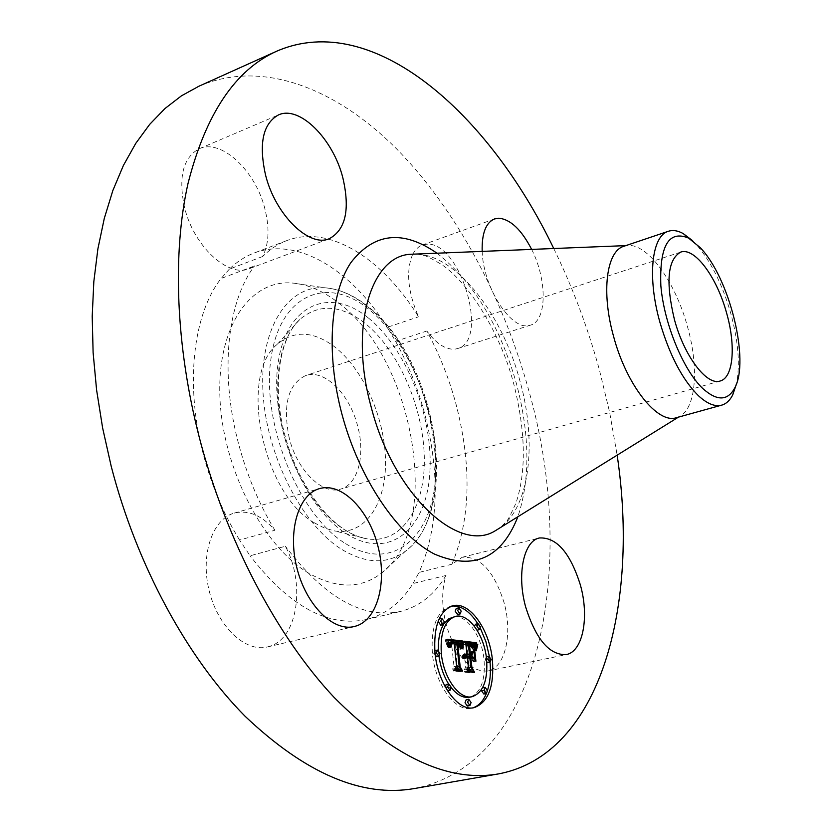 <?xml version="1.0" encoding="UTF-8"?>
<svg xmlns="http://www.w3.org/2000/svg" width="832" height="832" viewBox="0 0 832 832"><rect width="100%" height="100%" fill="white"/><g stroke="black" fill="none" stroke-linecap="round" stroke-linejoin="round"><path stroke-width="0.62" stroke-dasharray="4.16 3.12" d="M270.317 646.1L267.415 646.953C245.419 652.579 217.849 626.766 209.154 590.678C200.169 554.674 212.493 518.877 234.27 513.084L235.539 512.751C249.371 510.12 262.486 515.954 274.882 530.254L239.554 540.03L250.089 555.786L285.397 546.25C305.344 583.118 298.116 637.343 270.317 646.1M239.554 540.03C223.642 514.145 211.567 485.566 203.31 454.282C184.714 384.218 193.242 313.716 221.104 278.481L254.561 265.928L249.475 268.632C228.623 277.992 194.168 246.927 184.673 208.052C178.069 177.466 182.915 157.706 199.202 148.762C221.333 138.351 255.611 170.882 264.846 208.707C269.693 227.989 268.965 243.922 262.642 256.516C269.963 249.236 277.992 243.932 286.718 240.625C329.472 224.172 382.855 258.814 418.527 316.794C407.722 291.73 405.787 270.858 412.724 254.186M274.882 530.254C258.981 503.974 246.834 474.989 238.441 443.31C219.513 372.341 227.365 301.205 254.561 265.928M412.807 254.03L415.636 249.735L419.078 246.626L422.198 245.045L426.743 244.202C460.387 241.218 489.809 340.517 457.61 348.556L455.062 349.128C445.879 349.918 436.478 343.876 426.837 331.001C439.244 353.766 448.947 378.071 455.957 403.946C471.983 465.702 470.631 519.126 451.932 564.242L462.197 557.263C480.158 556.078 494.114 571.199 504.057 602.618C512.886 633.776 505.274 667.971 487.646 671.039C470.184 672.006 456.414 656.77 446.326 625.331C441.584 606.403 441.48 589.774 446.025 575.453L412.994 583.544C401.159 602.607 385.622 614.598 366.392 619.528C328.016 627.557 289.245 606.31 250.089 555.786M446.025 575.453C434.564 594.61 419.39 606.611 400.504 611.458C362.804 619.33 324.438 597.594 285.397 546.25M198.89 86.237C262.475 58.77 336.263 88.66 396.24 148.533C456.31 209.414 503.204 297.638 528.85 390.749C577.533 561.184 543.764 762.965 414.388 788.538M553.738 248.508C572.53 287.082 587.725 327.444 599.342 369.626L609.648 412.318L617.146 455.166M451.932 564.242L419.089 572.395C438.526 527.55 440.367 474.562 424.601 413.431C417.695 387.826 408.034 363.802 395.606 341.338L387.265 327.319L418.527 316.794M262.642 256.516L229.382 269.079C236.87 261.789 245.066 256.454 253.947 253.084C297.482 236.33 351.468 270.13 387.265 327.319M426.837 331.001L395.606 341.338M229.382 269.079L221.104 278.481M531.648 249.402C547.279 279.895 547.113 320.715 530.525 325.125L528.102 325.645C510.203 329.399 483.08 286.395 482.175 251.389M412.994 583.544L419.089 572.395M338.603 302.962C414.596 359.07 443.664 527.28 381.17 573.383C360.849 588.91 336.783 588.89 308.942 573.321C263.162 546.686 222.57 468.25 219.929 397.478C216.944 326.55 250.463 279.479 292.063 283.005C307.746 284.263 323.263 290.919 338.603 302.962M314.475 522.902C262.392 493.938 238.378 374.722 277.389 344.188C293.987 330.231 312.811 330.928 333.861 346.258C362.898 368.264 384.769 417.165 385.507 460.325C386.422 503.506 365.186 535.756 334.693 530.962L324.657 528.143L314.475 522.902M289.318 438.402C282.516 405.142 287.966 384.186 305.666 375.554C324.376 368.753 349.596 393.952 357.583 425.807C365.643 454.802 358.134 484.588 340.517 489.122C322.691 495.154 297.409 470.829 289.318 438.402M692.682 240.75L695.594 243.714C710.424 260.447 722.145 283.66 730.756 313.352C738.265 341.006 740.199 364.437 736.528 383.656M623.917 246.262L627.078 245.565C647.192 242.632 675.397 281.757 687.45 326.56C699.098 367.338 696.166 408.294 679.526 416.468L676.51 417.664M490.069 662.251L489.33 656.23M480.366 628.233L477.797 623.719M451.641 606.102L450.351 606.351C436.81 611.26 430.82 626.954 432.38 653.422C435.074 684.382 455.447 712.379 471.474 708.178L472.753 707.866M486.366 693.503L487.469 690.508M438.443 650.302L438.994 656.323M448.666 684.018L451.246 687.669M470.85 696.883C481.177 691.985 485.555 679.505 484.006 659.412C481.686 635.367 465.878 613.423 452.93 616.99M444.174 623.532L443.612 624.395M457.61 614.526L458.661 611.749L456.238 608.452M486.273 656.739L485.264 659.558L486.876 662.657M487.562 662.782L488.602 659.953L486.304 656.729M474.458 626.371L476.84 630.25L477.87 627.484L475.519 624.229M467.355 706.046L468.51 703.04L466.159 699.774M483.829 694.013L484.921 691.09L482.622 687.866M482.529 687.887L481.53 689.582M436.228 656.947L437.382 654.004L434.907 650.645M434.782 650.676L433.753 653.578L435.479 656.833M440.648 625.175L441.75 622.336L439.275 618.977M439.078 619.05L438.142 621.317M445.006 686.462L447.429 690.862L448.614 687.856L446.191 684.528M463.882 641.17L461.323 641.732L463.32 644.81L464.339 654.191L462.862 654.93L462.197 657.072L464.537 656.063L464.651 657.114L462.873 658.32L463.164 658.809L464.714 657.717L465.754 667.316L464.027 670.01L470.153 670.654L469.612 669.791M465.878 644.249L463.32 644.81M468.187 666.983L467.116 657.155M467.054 656.594L469.872 656.687L472.347 660.608L471.848 656.074M471.671 654.42L471.338 651.331L469.768 654.836M467.886 654.514L466.96 646.058L470.184 646.578L471.973 648.315L469.945 645.965L466.586 645.424L467.584 654.576M466.742 653.671L465.702 644.103L470.454 645.289L472.888 649.74L473.585 645.32L471.037 645.871M464.516 642.138L461.323 641.732M466.138 653.806L464.339 654.191M466.534 653.671L463.975 654.233M466.211 653.765L463.642 654.316M465.91 653.91L463.351 654.472M465.65 654.118L463.091 654.67M465.421 654.378L462.862 654.93M465.223 654.69L462.665 655.242M465.057 655.065L462.498 655.616M464.932 655.491L462.363 656.042M464.828 655.98L462.27 656.531M464.766 656.51L462.197 657.072M464.89 656.885L462.322 657.436M464.797 656.625L462.467 657.134M464.776 656.396L462.613 656.864M464.797 656.198L462.769 656.635M464.818 656.032L462.935 656.438M464.849 655.897L463.122 656.271M464.859 655.803L463.31 656.146M464.87 655.751L463.507 656.053M464.88 655.741L463.715 655.99M466.492 655.408L463.934 655.97M466.721 655.418L464.152 655.98M466.908 655.46L464.35 656.011M467.095 655.512L464.537 656.063M466.19 656.781L464.651 657.114M466.378 656.677L464.412 657.103M466.752 656.562L464.194 657.114M466.544 656.604L463.986 657.166M466.357 656.687L463.788 657.238M466.17 656.791L463.611 657.342M466.003 656.926L463.434 657.478M465.837 657.093L463.278 657.644M465.691 657.28L463.133 657.842M464.006 657.831L462.998 658.06M465.442 657.769L462.873 658.32M465.733 658.258L463.164 658.809M465.629 658.081L463.289 658.58M465.535 657.925L463.414 658.382M465.462 657.79L463.549 658.206M465.483 657.665L463.694 658.06M465.535 657.571L463.85 657.935M467.085 657.155L464.526 657.706M467.272 657.166L464.714 657.717M468.322 666.775L465.754 667.316M466.596 669.469L464.027 670.01M472.722 670.114L470.153 670.654M472.42 656.136L469.872 656.687M474.906 660.067L472.347 660.608M473.886 650.78L471.338 651.331M469.217 645.559L466.96 646.058M469.061 645.663L467.272 646.058M470.101 645.497L467.553 646.058M470.361 645.507L467.813 646.069M470.6 645.528L468.052 646.09M470.829 645.549L468.281 646.11M471.12 645.59L468.572 646.152M469.945 645.965L468.842 646.194M471.65 645.694L469.102 646.246M471.9 645.746L469.352 646.308M472.129 645.809L469.581 646.37M472.337 645.871L469.799 646.433M472.545 645.944L469.997 646.506M472.732 646.027L470.184 646.578M473.054 646.194L470.506 646.755M473.356 646.402L470.808 646.963M473.647 646.662L471.11 647.223M473.938 646.974L471.401 647.535M474.521 647.764L471.973 648.315M473.897 646.922L471.557 647.431M473.543 646.568L471.297 647.057M473.138 646.256L471.006 646.724M472.659 645.996L470.683 646.422M472.066 645.788L470.33 646.173M470.683 645.538L469.518 645.798M469.206 645.445L468.572 645.58M469.175 645.133L467.574 645.476M469.165 645.039L467.251 645.455M469.144 644.862L466.586 645.424M468.718 643.625L466.159 644.186M469.914 643.802L467.366 644.363M470.621 643.864L468.073 644.426M470.985 643.926L468.437 644.488M471.338 643.999L468.79 644.55M471.661 644.082L469.113 644.644M471.973 644.176L469.425 644.738M472.254 644.301L469.716 644.852M472.524 644.426L469.976 644.987M472.774 644.571L470.226 645.133M473.002 644.727L470.454 645.289M473.21 644.904L470.662 645.466M473.398 645.091L470.85 645.653M473.762 645.57L471.224 646.131M473.959 645.871L471.411 646.433M474.146 646.225L471.609 646.776M474.354 646.61L471.806 647.161M474.552 647.036L472.014 647.598M474.77 647.514L472.222 648.066M473.034 648.461L472.441 648.575M475.207 648.586L472.659 649.137M475.426 649.178L472.888 649.74M474.708 647.379L473.127 647.722M474.573 647.078L473.179 647.39M474.448 646.807L473.221 647.078M474.323 646.558L473.262 646.786M474.094 646.131L473.356 646.298M447.918 640.182L444.995 639.85L447.585 647.067L447.678 643.978L448.625 642.512M447.564 639.278L444.995 639.85M449.072 642.335L451.474 642.585L451.454 643.666M451.35 643.646L448.822 644.134L448.313 647.889L449.072 644.644L451.651 644.27L454.022 666.661L452.514 669.115L458.338 669.729L457.746 668.845M456.498 666.286L454.345 644.842M454.137 642.793L457.278 643.885L459.077 648.097L459.805 643.282M447.876 640.068L445.297 640.64M448.167 640.848L445.588 641.42M448.438 641.607L445.869 642.179M448.708 642.346L446.129 642.918M448.958 643.074L446.378 643.646M449.197 643.791L446.618 644.363M449.415 644.488L446.846 645.05M449.634 645.164L447.054 645.736M449.831 645.83L447.252 646.402M450.164 646.495L447.585 647.067M449.914 645.996L447.554 646.516M449.738 645.528L447.533 646.006M449.602 645.081L447.533 645.538M449.478 644.665L447.543 645.091M449.353 644.29L447.574 644.686M449.249 643.958L447.616 644.311M449.155 643.656L447.678 643.978M449.062 643.386L447.762 643.677M448.989 643.157L447.855 643.406M448.916 642.959L447.97 643.167M448.864 642.793L448.105 642.97M448.812 642.668L448.261 642.782M451.901 641.711L449.332 642.283M452.182 641.69L449.602 642.262M452.473 641.69L449.904 642.262M452.795 641.722L450.226 642.294M453.034 641.753L450.466 642.325M453.274 641.805L450.705 642.377M453.523 641.867L450.954 642.429M453.783 641.93L451.214 642.502M454.043 642.013L451.474 642.585M451.599 643.344L450.684 643.542M451.766 643.219L450.403 643.521M451.953 643.115L450.143 643.521M452.171 643.032L449.894 643.542M452.244 643.011L449.665 643.583M452.036 643.074L449.457 643.646M451.849 643.167L449.27 643.739M451.672 643.271L449.103 643.843M451.526 643.406L448.947 643.978M451.391 643.562L448.822 644.134M451.183 643.958L448.604 644.519M449.072 644.644L448.521 644.769M451.027 644.467L448.448 645.039M450.965 644.779L448.396 645.341M450.923 645.122L448.344 645.684M450.892 645.486L448.313 646.058M450.871 645.902L448.292 646.464M450.861 646.339L448.292 646.911M450.871 646.818L448.292 647.379M450.892 647.317L448.313 647.889M451.225 647.358L448.646 647.93M450.882 646.994L448.625 647.483M450.871 646.578L448.614 647.067M450.871 646.194L448.625 646.693M450.871 645.84L448.635 646.329M450.892 645.518L448.656 646.006M450.944 644.956L448.75 645.434M451.017 644.519L448.885 644.987M451.173 643.978L449.322 644.394M451.204 643.906L449.478 644.29M452.608 643.552L450.029 644.124M452.826 643.531L450.258 644.103M453.066 643.542L450.486 644.103M453.315 643.562L450.746 644.124M454.22 643.698L451.651 644.27M456.612 666.11L454.022 666.661M455.104 668.564L452.514 669.115M460.918 669.178L458.338 669.729M456.924 642.221L454.366 642.782M457.153 642.221L454.584 642.793M457.382 642.231L454.813 642.803M457.6 642.252L455.042 642.824M457.829 642.273L455.27 642.845M458.099 642.325L455.541 642.886M458.359 642.387L455.801 642.949M458.609 642.46L456.05 643.032M458.848 642.564L456.279 643.126M459.066 642.678L456.508 643.24M459.274 642.814L456.716 643.375M459.472 642.959L456.914 643.531M459.659 643.136L457.101 643.698M459.836 643.323L457.278 643.885M460.002 643.521L457.434 644.093M460.148 643.75L457.59 644.322M460.304 644.01L457.746 644.571M460.45 644.301L457.891 644.862M459.451 644.914L458.037 645.185M460.741 644.966L458.182 645.538M460.886 645.351L458.318 645.913M459.264 646.183L458.453 646.329M461.157 646.204L458.588 646.766M461.282 646.682L458.723 647.244M461.635 647.535L459.077 648.097M461.323 646.818L459.139 647.296M461.23 646.464L459.181 646.911M461.126 646.121L459.222 646.537M460.928 645.486L459.306 645.85M460.824 645.195L459.347 645.528M460.72 644.925L459.399 645.216M460.502 644.415L459.514 644.634M474.562 651.726L471.962 651.841L473.366 661.773L472.316 652.215M474.51 651.29L471.962 651.841M475.561 660.858L473.002 661.409M475.914 661.232L473.366 661.773M463.164 642.626L460.762 642.73L459.992 649.355L461.115 643.084M463.32 642.169L460.762 642.73M463.195 642.533L460.637 643.094M463.06 642.959L460.512 643.521M462.717 644.561L460.158 645.122M462.602 645.206L460.044 645.767M462.509 645.913L459.94 646.474M462.405 646.672L459.846 647.234M462.311 647.483L459.753 648.045M462.207 648.554L459.649 649.116M462.561 648.794L459.992 649.355M462.259 648.024L460.086 648.502M462.342 647.213L460.19 647.691M462.436 646.464L460.294 646.932M462.53 645.757L460.398 646.225M462.623 645.112L460.502 645.57M462.727 644.509L460.616 644.977M463.05 643.022L460.98 643.479M477.308 644.394L474.989 644.446L473.772 648.284L473.782 651.3L475.249 644.842M477.526 643.885L474.989 644.446M477.256 644.509L474.718 645.07M477.017 645.143L474.479 645.694M476.798 645.778L474.261 646.339M476.206 648.388L473.658 648.95M476.122 649.054L473.574 649.615M476.07 649.73L473.522 650.281M476.039 650.406L473.491 650.967M476.33 650.749L473.782 651.3M476.05 650.218L473.814 650.697M476.081 649.605L473.876 650.083M476.133 648.981L473.959 649.459M476.216 648.357L474.074 648.825M476.809 645.757L474.76 646.204M477.038 645.081L474.989 645.528M460.699 645.57L458.13 646.131L457.08 644.582L454.75 644.03L457.236 667.42L459.306 671.05L453.211 670.415L453.575 671.06L460.065 671.736L457.6 667.285L455.208 644.717L458.13 646.131M460.522 645.382L458.058 645.934M460.179 645.05L457.891 645.559M459.815 644.769L457.704 645.237M459.441 644.54L457.517 644.966M456.508 644.925L457.309 644.748M458.661 644.238L457.08 644.582M455.572 644.717L456.81 644.436M457.382 644.124L456.487 644.322M457.371 644.03L456.3 644.259M457.361 643.937L456.102 644.218M457.35 643.854L455.894 644.176M457.34 643.76L455.666 644.134M457.33 643.677L455.426 644.103M457.309 643.469L454.75 644.03M459.815 666.879L457.236 667.42M459.971 670.914L459.306 671.05M455.801 669.874L453.211 670.415M456.154 670.509L453.575 671.06M462.644 671.185L460.065 671.736M459.805 666.817L457.6 667.285M457.392 644.238L455.208 644.717M457.954 644.145L455.385 644.717M458.307 644.166L455.738 644.738M458.567 644.207L455.998 644.779M458.817 644.28L456.258 644.842M459.316 644.467L456.747 645.039M459.555 644.602L456.986 645.164M459.794 644.748L457.226 645.32M460.023 644.925L457.465 645.486M460.252 645.122L457.694 645.684M460.481 645.33L457.912 645.902M473.398 658.091L470.839 658.642L467.927 657.706L469.05 668.117L471.286 672.298L464.454 671.59L464.838 672.225L472.046 672.974L469.331 667.878L468.302 658.351L470.839 658.642M471.182 657.831L470.413 657.998M470.486 657.155L467.927 657.706M471.619 667.566L469.05 668.117M471.952 672.162L471.286 672.298M467.022 671.05L464.454 671.59M467.407 671.684L464.838 672.225M474.614 672.433L472.046 672.974M471.598 667.399L469.331 667.878M470.558 657.862L468.302 658.351M342.087 549.619C366.642 564.075 387.889 564.491 405.829 550.888C461.271 510.588 434.408 356.678 366.392 305.791C352.706 294.871 338.936 288.87 325.104 287.789C288.392 284.794 259.678 327.434 262.922 391.03C265.866 454.49 301.725 524.95 342.087 549.619M345.613 543.639C392.038 572.801 431.86 537.909 435.531 477.651C439.785 417.654 410.384 342.555 368.753 309.234C327.33 275.101 279.479 294.091 270.858 359.434C261.539 424.393 299.031 515.486 345.613 543.639M367.921 317.616C329.534 286.25 285.657 304.387 277.919 364.51C269.537 424.247 303.794 507.645 346.57 533.853C389.23 560.986 426.275 529.318 429.79 473.533C433.867 418.007 406.494 348.223 367.921 317.616M364.676 323.024C340.621 304.699 319.062 303.451 299.988 319.29C280.301 337.563 272.23 379.683 281.497 424.632C290.753 469.57 316.441 511.919 344.094 529.516C351.998 534.55 359.757 537.67 367.37 538.886C402.324 544.253 425.828 506.293 424.278 456.144C422.926 406.006 397.852 349.232 364.676 323.024M410.81 254.259C451.974 249.569 501.665 310.95 520.062 381.389C538.044 445.526 529.038 512.959 495.602 530.566M437.008 253.209C473.283 281.736 499.782 325.281 516.495 383.833C529.87 434.71 530.327 479.024 517.868 516.755M469.196 645.33L468.229 645.538M469.186 645.226L467.896 645.507M469.154 644.956L466.95 645.445M475.28 648.794L472.93 649.303M475.134 648.409L472.982 648.877M474.843 647.691L473.086 648.076M491.13 659.412L488.602 659.953M486.595 659.277L485.264 659.558M487.479 690.57L484.921 691.09M435.032 653.297L433.753 653.578M439.982 653.432L437.382 654.004M445.536 687.419L445.016 687.534M451.214 687.315L448.614 687.856M267.415 646.953L354.276 626.538M234.27 513.084L319.571 488.592M366.392 619.528L400.504 611.458M286.718 240.625L253.947 253.084M199.202 148.762L278.418 114.951M249.475 268.632L329.285 238.701M457.61 348.556L530.525 325.125M422.198 245.045L494.489 218.951M487.646 671.039L566.218 654.586M462.197 557.263L539.417 537.971M381.17 573.383L405.829 550.888C462.623 507.79 435.271 358.124 368.025 306.561C354.224 295.381 339.914 289.12 325.104 287.789L292.063 283.005M277.389 344.188L299.988 319.29C281.497 335.691 272.626 378.446 282.256 424.185C291.647 469.903 318.105 513.105 345.384 530.15C353.101 534.966 360.433 537.878 367.37 538.886L334.693 530.962M720.148 381.004L340.517 489.122M627.078 245.565L625.862 245.617M416.437 254.03L421.72 254.883C424.975 256.256 423.28 253.573 441.501 264.441C468.749 282.807 500.427 332.644 513.791 384.082C525.72 431.798 526.438 471.494 515.944 503.173C510.266 515.642 506.958 521.872 506.054 521.851L500.375 527.602M679.526 416.468L678.486 417.113M680.607 252.138L305.666 375.554M452.899 605.748L450.351 606.351M474.053 707.668L471.474 708.178"/><path stroke-width="1.25" d="M357.063 625.716L354.276 626.538C333.174 631.977 305.999 605.03 296.858 567.798C287.446 530.639 298.646 494.114 319.571 488.592L320.788 488.27C342.566 483.163 368.493 509.995 377.718 545.314C387.234 580.549 378.3 618.062 357.063 625.716M617.146 455.166C639.319 603.325 601.692 754.281 498.638 773.874L414.388 788.538C361.993 797.701 305.562 773.594 245.086 716.248C187.45 658.091 136.77 565.438 111.218 466.336L102.648 428.085L96.595 390L93.111 352.581L92.206 316.306L93.829 281.601L97.895 248.851L104.291 218.4L112.85 190.528L123.396 165.474L135.751 143.385L149.687 124.374L164.996 108.514L181.47 95.805L198.89 86.237L276.879 51.126C373.173 9.537 488.987 113.412 553.738 248.508M498.638 773.874C448.573 782.673 393.734 757.193 334.131 697.414C277.243 636.813 226.231 540.582 199.503 438.194C175.604 345.81 172.338 253.115 187.98 183.612C205.743 113.807 235.373 69.638 276.879 51.126M265.574 175.136C258.596 143.697 262.87 123.635 278.418 114.951C299.562 104.946 333.216 139.079 342.867 177.902C350.189 209.57 345.654 229.84 329.285 238.701C309.39 247.759 275.506 215.134 265.574 175.136M482.175 251.389C481.707 233.48 485.815 222.664 494.489 218.951L498.815 218.213C510.515 219.315 521.466 229.705 531.648 249.402M580.372 584.969C589.493 616.907 582.993 651.716 566.218 654.586C549.557 655.314 536.058 639.538 525.73 607.225C516.526 574.538 523.713 540.914 539.417 537.971C556.556 537.077 570.211 552.75 580.372 584.969M726.617 313.092C736.018 345.758 733.429 377.728 720.148 381.004C706.878 385.902 684.31 356.398 674.44 319.634C665.527 282.11 667.576 259.605 680.607 252.138C694.606 246.844 716.976 277.326 726.617 313.092M702.832 388.575C716.955 401.17 727.553 401.034 734.635 388.17C750.142 360.662 729.414 277.41 700.045 247.478L688.574 238.087C668.658 229.913 659.422 245.762 660.847 285.657C663.946 323.274 683.207 370.126 702.832 388.575M692.682 240.75L683.218 233.574C677.799 230.589 672.859 229.83 668.377 231.275C651.685 235.758 647.078 277.17 659.922 322.306C669.583 355.222 682.386 379.673 698.35 395.637C707.117 403.78 714.906 406.942 721.729 405.132C726.253 403.822 729.914 400.421 732.722 394.919L736.528 383.656M721.729 405.132L676.51 417.664C657.8 424.414 626.673 385.715 613.631 336.606C601.026 292.126 606.486 251.004 623.917 246.262L668.377 231.275M434.98 652.85C433.41 626.361 439.379 610.657 452.899 605.748C469.362 601.193 489.382 629.054 492.378 659.558C494.395 686.442 488.29 702.489 474.053 707.668C458.058 711.859 437.694 683.831 434.98 652.85M489.33 656.23L485.888 641.576L480.366 628.233M477.797 623.719C469.726 611.146 461.001 605.28 451.641 606.102M472.753 707.866C478.598 706.035 483.132 701.241 486.366 693.503M487.469 690.508C490.1 682.261 490.963 672.838 490.069 662.251M438.994 656.323C440.482 666.848 443.706 676.083 448.666 684.018M451.246 687.669C457.278 695.094 463.382 698.277 469.57 697.216L470.85 696.883M455.478 616.408C468.406 612.841 484.214 634.806 486.543 658.871C488.103 680.025 483.298 692.63 472.15 696.696C459.514 700.024 443.498 677.966 441.334 653.588C440.055 632.684 444.766 620.287 455.478 616.408L448.833 618.769L444.174 623.532M443.612 624.395C439.743 630.895 438.017 639.527 438.443 650.302M458.786 607.859L456.238 608.452L455.187 611.218L457.61 614.526L460.148 613.943L457.735 610.636L458.786 607.859L461.198 611.166L460.148 613.943M486.876 662.657L490.09 662.241L487.802 659.017L488.842 656.188L491.13 659.412L490.09 662.241M488.842 656.188L486.273 656.739M478.046 623.657L480.386 626.912L479.367 629.678L477.027 626.434L478.046 623.657L475.519 624.229L474.458 626.371M468.749 699.254L466.159 699.774L465.015 702.77L467.355 706.046L469.945 705.526L467.605 702.25L468.749 699.254L471.089 702.53L469.945 705.526M481.53 689.582L481.53 690.789L483.829 694.013L486.387 693.493L484.099 690.269L485.181 687.346L487.479 690.57L486.387 693.493M485.181 687.346L482.529 687.887M437.507 650.073L439.982 653.432L438.818 656.375L436.353 653.006L437.507 650.073L434.782 650.676M435.479 656.833L438.818 656.375M441.844 618.384L444.319 621.743L443.217 624.582L440.752 621.234L441.844 618.384L439.078 619.05M438.142 621.317L440.648 625.175L443.217 624.582M448.802 683.987L451.214 687.315L450.039 690.321L447.626 686.993L448.802 683.987L446.191 684.528L445.006 686.462M462.727 641.014L461.635 647.535L459.836 643.323L456.706 642.221L459.16 666.557L460.918 669.178L455.104 668.564L456.612 666.11L454.22 643.698L451.901 643.822L450.871 646.818L451.391 643.562L454.022 643.094L454.043 642.013L451.901 641.711L450.674 642.398L450.164 646.495L447.564 639.278L462.727 641.014L460.169 641.586L447.918 640.182M463.674 642.522L462.561 648.794L463.164 642.626M460.699 645.57L457.766 644.155L460.179 666.734L462.644 671.185L456.154 670.509L455.801 669.874L461.885 670.509L459.815 666.879L457.309 643.469L459.649 644.02L460.699 645.57M463.882 641.17L476.705 642.824L475.426 649.178L473.002 644.727L468.25 643.542L469.383 653.931L470.142 654.025L469.144 644.862L472.878 645.611L474.521 647.764L472.732 646.027L469.518 645.497L470.454 654.066L472.316 654.285L473.886 650.78L474.906 660.067L472.42 656.136L469.591 655.803L470.808 667.046L472.722 670.114L466.596 669.469L468.322 666.775L467.272 657.166L465.733 658.258L465.442 657.769L467.21 656.562L467.095 655.512L464.766 656.51L465.421 654.378L466.898 653.64L465.878 644.249L463.882 641.17M477.786 644.29L476.33 650.749L477.308 644.394M474.864 651.664L475.914 661.232L474.562 651.726M473.398 658.091L470.86 657.8L471.9 667.337L474.614 672.433L467.407 671.684L467.022 671.05L473.855 671.757L471.619 667.566L470.486 657.155L473.398 658.091M469.612 669.791L468.187 666.983M467.116 657.155L467.054 656.594M471.848 656.074L471.671 654.42M472.316 654.285L467.886 654.514M470.142 654.025L467.584 654.576L466.742 653.671M473.585 645.32L474.167 643.386L464.516 642.138M466.898 653.64L466.138 653.806M465.338 656.084L464.797 656.198M465.504 655.886L464.818 656.032M465.681 655.72L464.849 655.897M465.868 655.585L464.859 655.803M466.066 655.491L464.87 655.751M466.274 655.439L464.88 655.741M467.21 656.562L466.19 656.781M466.981 656.542L466.378 656.677M466.118 657.654L465.462 657.79M466.263 657.498L465.483 657.665M466.409 657.384L465.535 657.571M466.565 657.28L465.566 657.498M470.808 667.046L468.25 667.586M469.591 655.803L467.189 656.323M470.454 654.066L467.896 654.618M473.231 645.871L472.659 645.996M472.878 645.611L472.066 645.788M472.482 645.403L471.401 645.642M472.066 645.237L470.683 645.538M471.609 645.112L469.841 645.497M471.12 645.018L469.206 645.445M470.122 644.925L469.175 645.133M469.81 644.894L469.165 645.039M469.383 653.931L466.825 654.493M468.25 643.542L465.774 644.093M475.675 647.161L474.708 647.379M475.717 646.828L474.573 647.078M475.769 646.516L474.448 646.807M475.81 646.235L474.323 646.558M475.894 645.736L474.094 646.131M475.987 645.32L473.897 645.778M476.102 644.862L473.647 645.403M476.164 644.613L473.626 645.174M476.237 644.353L473.699 644.914M476.32 644.072L473.782 644.634M476.705 642.824L474.167 643.386M454.022 643.094L451.35 643.646M457.746 668.845L456.498 666.286M454.345 644.842L454.137 642.793L456.706 642.221M459.805 643.282L460.169 641.586M450.122 644.53L449.478 644.665M450.154 644.114L449.353 644.29M450.195 643.75L449.249 643.958M450.258 643.406L449.155 643.656M450.341 643.105L449.062 643.386M450.434 642.834L448.989 643.157M450.549 642.595L448.916 642.959M450.674 642.398L448.864 642.793M450.83 642.221L448.812 642.668M451.006 642.065L448.781 642.554M451.412 641.836L448.833 642.408M453.253 642.98L451.599 643.344M452.972 642.949L451.766 643.219M452.712 642.949L451.953 643.115M451.641 644.072L451.1 644.197M451.901 643.822L451.173 643.978M452.046 643.718L451.204 643.906M459.16 666.557L456.581 667.108M461.781 645.975L461.126 646.121M461.822 645.622L461.032 645.798M461.864 645.289L460.928 645.486M461.916 644.956L460.824 645.195M461.958 644.654L460.72 644.925M462.02 644.353L460.616 644.665M462.072 644.072L460.502 644.415M462.675 641.326L460.117 641.888M460.075 644.405L459.441 644.54M459.867 644.186L459.066 644.363M459.649 644.02L458.661 644.238M459.368 643.874L458.12 644.155M459.046 643.75L457.382 644.124M458.858 643.698L457.371 644.03M458.661 643.646L457.361 643.937M458.453 643.604L457.35 643.854M458.234 643.562L457.34 643.76M457.995 643.531L457.33 643.677M461.885 670.509L459.971 670.914M472.971 657.446L471.182 657.831M473.855 671.757L471.952 672.162M500.375 527.602L495.602 530.566C458.848 554.507 393.286 494.447 371.072 406.65C349.014 327.059 370.978 255.622 410.81 254.259L416.437 254.03M517.868 516.755C501.519 558.334 473.689 570.773 434.387 554.05C397.353 535.007 358.925 478.338 341.838 413.785C325.811 353.35 330.252 293.53 350.802 262.714C374.046 232.7 402.782 229.528 437.008 253.209M470.777 644.987L469.196 645.33M470.444 644.946L469.186 645.226M475.582 647.91L474.989 648.034M475.623 647.525L474.843 647.691M476.403 643.781L473.866 644.342M476.497 643.479L473.959 644.041M476.601 643.157L474.063 643.718M487.802 659.017L486.595 659.277M484.099 690.269L481.53 690.789M436.353 653.006L435.032 653.297M447.626 686.993L445.536 687.419M732.722 394.919L734.635 388.17M625.862 245.617L410.81 254.259M678.486 417.113L495.602 530.566M683.218 233.574L688.574 238.087M472.15 696.696L469.57 697.216M479.367 629.678L477.079 630.198M450.039 690.321L447.564 690.83"/></g></svg>
